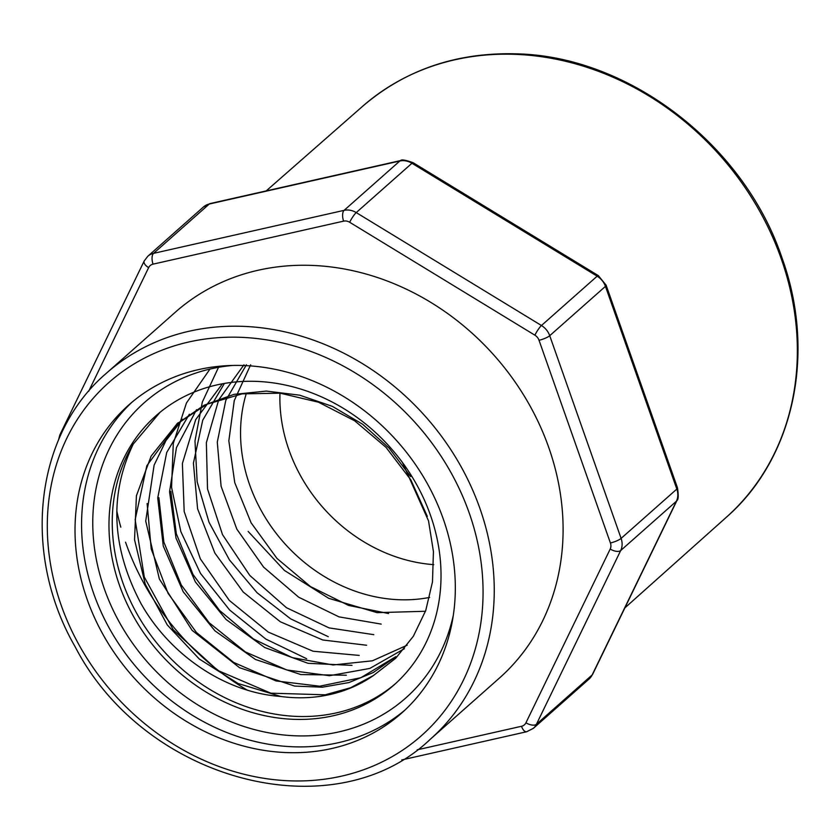 <?xml version="1.0" encoding="UTF-8"?>
<svg xmlns="http://www.w3.org/2000/svg" width="840" height="840" viewBox="0 0 840 840"><rect width="100%" height="100%" fill="white"/><g stroke="black" fill="none" stroke-linecap="round" stroke-linejoin="round"><path stroke-width="1.26" d="M218.526 367.322L202.325 402.066L194.985 440.937L197.159 481.824L209.024 522.26L229.446 559.913L257.103 592.778L290.661 618.87L328.262 636.688M209.969 369.065L186.459 402.969L173.292 443.425L171.559 487.305L180.821 531.583L200.498 573.405L229.583 609.966L265.818 639.072L306.695 658.749M159.789 412.608L133.234 444.108C109.001 494.834 111.615 548.037 141.078 603.719C170.205 655.231 225.172 692.601 280.675 696.454A159.758 137.361 -131.5 0 0 373.464 675.507L395.724 658.235L413.332 636.29L425.744 610.533L432.485 581.879L433.43 551.575L428.536 520.894L402.433 462.473M248.126 531.405L284.424 570.444L328.703 598.311L377.129 612.654L425.481 611.268M250.656 364.791L234.266 400.586L228.837 440.853L234.749 482.622L251.118 522.837L276.969 558.432L310.443 586.551L348.631 605.441L388.594 613.547M246.404 364.781L225.782 400.449L217.287 442.144L221.099 486.255L236.828 529.137L263.592 567.115L298.683 597.208L338.982 616.865L381.203 624.11M243.957 364.822L218.694 399.893L206.357 442.669L207.522 488.985L222.516 534.649L249.816 575.463L286.419 607.688L329.102 627.9L373.79 634.673M224.385 383.45L202.734 420.168L193.41 463.166L197.589 508.798L214.862 553.077L243.212 592.032L280.35 621.789L322.781 639.986L366.608 645.246M222.38 383.806L195.709 419.612L182.385 463.512L184.18 511.507L200.298 558.789L229.278 600.4L268.286 632.111L313.068 651.231L359.216 655.41M196.529 409.689L176.431 447.647L169.554 491.81L175.98 538.01L195.384 581.942L226.054 619.458L264.736 647.525L308.049 663.317L352.023 665.364M189.368 414.236L166.698 452.519L157.731 497.963L163.254 545.99L183.194 591.738L214.956 630.84L255.423 659.452L300.794 674.552L346.332 675.224M182.574 419.255L166.026 440.486L154.109 465.15L145.719 521.083L159.348 578.97L192.108 630.347L239.547 667.706L294.63 686.081L322.413 687.194L348.915 682.563L373.202 672.557L394.464 657.71M427.319 516.369L410.812 479.85L386.012 447.332L354.659 420.798L318.528 402.224L280.161 393.183L242.162 393.866L206.966 404.24L176.946 423.99L151.148 456.078L136.416 495.757L134.547 539.774L145.226 584.062L167.307 624.971L199.248 658.98L238.119 683.519L280.675 696.454M373.464 675.507L350.606 687.74L325.248 694.806L270.816 693.178L217.718 670.415L173.271 629.853L144.302 577.059L135.156 519.666L146.811 465.78L178.322 422.94L204.141 405.216L233.961 394.37L266.364 391.083L299.691 395.178L332.346 406.361L362.702 424.294L389.183 448.193L410.666 476.595M395.829 656.649L360.832 677.712L319.694 686.207L276.056 680.936L233.741 662.476L196.466 632.541L168.073 593.365L151.221 549.055L147.116 503.507M404.407 648.7L369.81 668.43L329.459 675.717L286.786 669.963L245.438 651.976L209.15 622.734L181.241 584.945L163.853 542.083L158.886 497.679M407.169 645.194L372.393 660.807L333.07 664.965L292.383 657.668L253.502 639.009L219.534 610.407L192.99 574.434L176.327 533.715L170.825 491.316M395.735 683.424A179.686 154.497 48.5 0 1 336.525 712.845A179.686 154.497 48.5 0 1 152.418 637.434A179.686 154.497 48.5 0 1 133.234 444.108M430.437 739.126L499.275 678.195A244.377 210.126 -131.5 0 0 526.27 399.378A244.377 210.126 -131.5 0 0 258.069 270.27A244.377 210.126 -131.5 0 0 175.287 312.249L106.46 373.181A244.377 210.126 48.5 0 1 189.231 331.212A244.377 210.126 48.5 0 1 457.433 460.32A244.377 210.126 48.5 0 1 430.437 739.126C334.1 831.443 144.984 781.62 75.295 647.042C21.305 553.707 34.461 434.532 106.46 373.181M116.844 511.171A244.377 210.126 -131.5 0 0 120.813 527.163M125.549 542.188A244.377 210.126 -131.5 0 0 247.16 690.071M433.745 564.648A154.34 132.71 48.5 0 1 279.972 393.162M429.618 597.419A154.34 132.71 48.5 0 1 284.634 543.49A154.34 132.71 48.5 0 1 246.351 393.298M333.249 715.754A179.686 154.497 -131.5 0 0 394.107 684.884A179.686 154.497 -131.5 0 0 390.684 447.941A179.686 154.497 -131.5 0 0 155.904 415.821A179.686 154.497 -131.5 0 0 136.048 620.823A179.686 154.497 -131.5 0 0 333.249 715.754M331.884 748.493A205.79 176.946 48.5 0 1 106.029 639.765A205.79 176.946 48.5 0 1 128.762 404.975A205.79 176.946 48.5 0 1 397.656 441.767A205.79 176.946 48.5 0 1 401.583 713.139A205.79 176.946 48.5 0 1 331.884 748.493M210.231 203.542A8.579 3.959 77.3 0 0 209.286 204.026A17.146 14.742 -131.5 0 0 203.469 206.966L210.168 203.553L286.661 186.291A8.579 3.959 77.3 0 0 285.768 186.753L209.286 204.026L153.562 253.355L344.117 210.347L399.83 161.007L285.768 186.753M286.661 186.291L324.23 177.807A8.579 3.959 77.3 0 0 323.348 178.28M413.154 162.719A8.579 1.48 121.4 0 0 411.957 163.265A17.146 14.742 -131.5 0 0 399.83 161.007A8.579 3.959 77.3 0 1 400.722 160.534C401.415 159.296 405.552 160.02 413.133 162.708L487.483 208.037A8.579 1.48 121.4 0 0 486.308 208.593L411.957 163.265L356.233 212.594L541.453 325.51L597.167 276.181L486.308 208.593M487.483 208.037L524.003 230.297A8.579 1.48 121.4 0 0 522.827 230.853M606.113 285.169A8.579 1.869 160.6 0 1 605.451 286.367A17.146 14.742 -131.5 0 0 597.167 276.181A8.579 1.48 121.4 0 1 598.353 275.625L606.113 285.191L634.767 366.555A8.579 1.869 160.6 0 1 634.106 367.731L605.451 286.367L549.727 335.695L621.106 538.398L676.83 489.069L634.106 367.731M634.767 366.555L648.848 406.529A8.579 1.869 160.6 0 1 648.175 407.694M676.946 500.504A8.579 4.127 -154.1 0 1 676.421 501.207A17.146 14.742 -131.5 0 0 676.83 489.069A8.579 1.869 160.6 0 0 677.502 487.893C678.605 495.527 678.416 499.748 676.914 500.556L643.094 570.297A8.579 4.127 -154.1 0 1 642.59 570.948L676.421 501.207L620.697 550.536L536.424 724.29L592.148 674.95L642.59 570.948M643.094 570.297L626.482 604.558A8.579 4.127 -154.1 0 1 625.978 605.21M417.134 749.847L521.504 726.285A8.579 7.371 -131.5 0 0 525.934 722.788L610.207 549.045A8.579 7.371 -131.5 0 0 610.407 542.976L539.028 340.274A8.579 7.371 -131.5 0 0 534.891 335.181L349.671 222.264A8.579 7.371 -131.5 0 0 343.613 221.141L153.059 264.149A8.579 7.371 -131.5 0 0 148.628 267.645L88.662 391.293M514.899 54.338A274.407 235.946 -131.5 0 0 436.391 64.817A274.407 235.946 -131.5 0 0 362.555 106.344A274.407 235.946 -131.5 0 0 362.555 106.355C405.258 69.773 456.435 52.269 516.106 53.834C628.866 55.996 744.513 145.058 782.177 258.394C816.375 353.241 793.957 458.378 726.348 517.262L726.348 517.262A274.407 235.946 -131.5 0 0 771.12 233.709A274.407 235.946 -131.5 0 0 514.899 54.338M188.738 342.006A235.798 202.755 -131.5 0 0 126.683 707.48A235.798 202.755 -131.5 0 0 480.102 627.7A235.798 202.755 -131.5 0 0 188.738 342.006M232.459 365.463A197.222 169.575 -131.5 0 0 100.748 577.668A197.222 169.575 -131.5 0 0 338.94 731.892A197.222 169.575 -131.5 0 0 453.38 614.996M404.817 710.189A205.79 176.946 48.5 0 1 338.436 742.686A205.79 176.946 48.5 0 1 113.883 636.132A205.79 176.946 48.5 0 1 132.08 402.119M534.891 335.181A8.579 1.48 121.4 0 1 541.453 325.51A17.146 14.742 48.5 0 1 549.727 335.695A8.579 1.869 160.6 0 1 539.028 340.274M610.407 542.976A8.579 1.869 160.6 0 0 621.106 538.398A17.146 14.742 48.5 0 1 620.697 550.536A8.579 4.127 -154.1 0 1 610.207 549.045M589.092 679.004A17.146 14.742 -131.5 0 0 592.148 674.95A8.579 4.127 -154.1 0 0 592.651 674.3L589.092 679.004L533.369 728.332A17.146 14.742 48.5 0 0 536.424 724.29A8.579 4.127 -154.1 0 1 525.934 722.788M203.469 206.966L147.746 256.305A17.146 14.742 48.5 0 1 153.562 253.355A8.579 3.959 77.3 0 0 153.059 264.149M343.613 221.141A8.579 3.959 77.3 0 1 344.117 210.347A17.146 14.742 48.5 0 1 356.233 212.594A8.579 1.48 121.4 0 0 349.671 222.264M148.628 267.645A8.579 4.127 -154.1 0 1 144.165 261.051M59.934 436.79A8.579 4.127 -154.1 0 1 59.924 434.753L144.186 260.998L147.746 256.305M521.504 726.285A8.579 3.959 77.3 0 0 526.669 731.745L533.369 728.332M362.555 106.355L266.207 190.901M726.348 517.262L624.845 607.919M176.852 423.885L178.143 422.741M59.924 434.753L58.412 440.265M401.772 759.938L526.669 731.745M400.722 160.534L324.23 177.807M598.353 275.625L524.003 230.297M677.502 487.893L648.848 406.529M626.482 604.558L592.651 674.3"/></g></svg>
